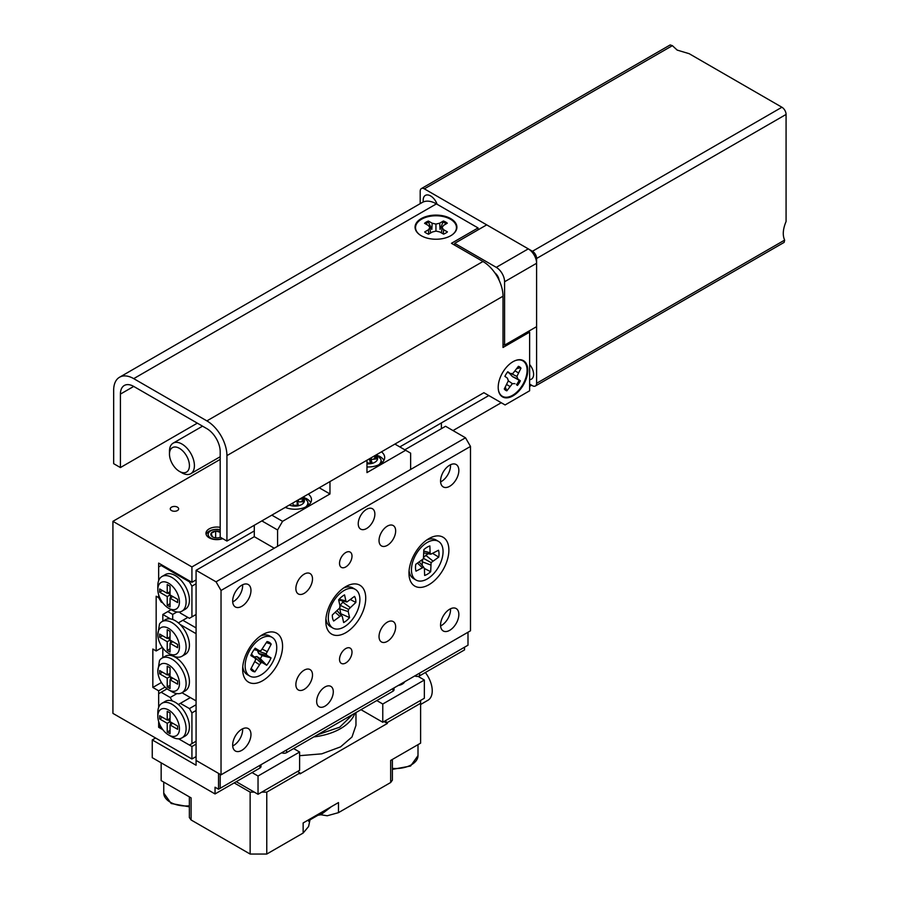 <?xml version="1.0" encoding="UTF-8"?>
<svg xmlns="http://www.w3.org/2000/svg" width="899" height="899" viewBox="0 0 899 899"><rect width="100%" height="100%" fill="white"/><g stroke="black" fill="none" stroke-linecap="round" stroke-linejoin="round"><path stroke-width="1.35" d="M177.418 507.148A4.18 2.416 0 0 0 172.855 506.62A4.18 2.416 0 0 0 170.271 508.845A4.18 2.416 0 0 0 171.495 510.553A4.18 2.416 0 0 0 176.058 511.082A4.18 2.416 0 0 0 178.643 508.845A4.18 2.416 0 0 0 177.418 507.148M220.199 527.342A10.9 6.293 0 0 0 205.961 533.332A10.9 6.293 0 0 0 209.152 537.782A10.9 6.293 0 0 0 222.738 538.636M196.083 579.911L191.925 582.305L191.925 566.943L112.926 521.33L112.926 713.379L191.925 758.992L191.925 746.507L178.62 738.821L189.431 745.069L196.083 741.226M161.989 565.022L158.662 566.943L158.662 580.63L158.662 563.1L191.925 582.305M162.876 602.982L161.157 601.993L158.662 597.666L158.662 594.79L158.662 597.666L156.168 596.228L156.168 650.966L162.337 647.392M156.168 650.966L152.841 649.044L152.841 687.454L158.662 690.814L158.662 707.378L158.662 693.691L167.079 688.825M220.199 459.4L112.926 521.33M441.398 428.677L441.398 422.912L399.819 446.915L488.798 395.549M254.293 530.938L191.925 566.943M165.079 687.106L158.662 690.814M158.662 727.302L162.876 729.741L161.157 728.741L158.662 724.425L158.662 721.537L158.662 727.302L159.91 726.583M196.083 756.587L191.925 758.992M196.083 744.102L191.925 746.507M161.415 682.498L152.841 687.454M374.872 514.127A11.766 6.787 120 0 0 372.433 508.744A11.766 6.787 120 0 0 363.365 511.902A11.766 6.787 120 0 0 358.24 523.735A11.766 6.787 120 0 0 360.668 529.118A11.766 6.787 120 0 0 369.736 525.971A11.766 6.787 120 0 0 374.872 514.127M333.293 691.769A11.766 6.787 120 0 0 330.854 686.386A11.766 6.787 120 0 0 321.786 689.544A11.766 6.787 120 0 0 316.662 701.377A11.766 6.787 120 0 0 319.089 706.76A11.766 6.787 120 0 0 328.157 703.602A11.766 6.787 120 0 0 333.293 691.769M352.003 652.168A8.821 5.091 120 0 0 350.172 648.123A8.821 5.091 120 0 0 343.373 650.494A8.821 5.091 120 0 0 339.53 659.36A8.821 5.091 120 0 0 341.35 663.406A8.821 5.091 120 0 0 348.149 661.035A8.821 5.091 120 0 0 352.003 652.168M352.003 556.144A8.821 5.091 120 0 0 350.172 552.098A8.821 5.091 120 0 0 343.373 554.469A8.821 5.091 120 0 0 339.53 563.347A8.821 5.091 120 0 0 341.35 567.381A8.821 5.091 120 0 0 348.149 565.022A8.821 5.091 120 0 0 352.003 556.144M395.661 626.963A11.766 6.787 120 0 0 393.223 621.58A11.766 6.787 120 0 0 384.154 624.726A11.766 6.787 120 0 0 379.03 636.559A11.766 6.787 120 0 0 381.457 641.942A11.766 6.787 120 0 0 390.526 638.796A11.766 6.787 120 0 0 395.661 626.963M395.661 530.938A11.766 6.787 120 0 0 393.223 525.555A11.766 6.787 120 0 0 384.154 528.702A11.766 6.787 120 0 0 379.03 540.535A11.766 6.787 120 0 0 381.457 545.918A11.766 6.787 120 0 0 390.526 542.771A11.766 6.787 120 0 0 395.661 530.938M312.504 674.969A11.766 6.787 120 0 0 310.065 669.586A11.766 6.787 120 0 0 300.996 672.733A11.766 6.787 120 0 0 295.872 684.566A11.766 6.787 120 0 0 298.299 689.949A11.766 6.787 120 0 0 307.368 686.802A11.766 6.787 120 0 0 312.504 674.969M312.504 578.945A11.766 6.787 120 0 0 310.065 573.562A11.766 6.787 120 0 0 300.996 576.709A11.766 6.787 120 0 0 295.872 588.553A11.766 6.787 120 0 0 298.299 593.936A11.766 6.787 120 0 0 307.368 590.778A11.766 6.787 120 0 0 312.504 578.945M242.606 584.766A12.934 7.473 -60 0 1 242.651 585.665A12.934 7.473 -60 0 1 232.706 601.925M232.672 601.026A12.934 7.473 -60 0 1 238.314 588.013A12.934 7.473 -60 0 1 248.281 584.541A12.934 7.473 -60 0 1 250.967 590.463A12.934 7.473 -60 0 1 245.315 603.487A12.934 7.473 -60 0 1 235.347 606.949A12.934 7.473 -60 0 1 232.672 601.026M450.5 608.769A12.934 7.473 -60 0 1 450.534 609.679A12.934 7.473 -60 0 1 440.6 625.94M440.566 625.041A12.934 7.473 -60 0 1 446.207 612.017A12.934 7.473 -60 0 1 456.175 608.556A12.934 7.473 -60 0 1 458.85 614.478A12.934 7.473 -60 0 1 453.208 627.491A12.934 7.473 -60 0 1 443.241 630.963A12.934 7.473 -60 0 1 440.566 625.041M450.5 464.738A12.934 7.473 -60 0 1 450.534 465.637A12.934 7.473 -60 0 1 440.6 481.909M440.566 481.01A12.934 7.473 -60 0 1 446.207 467.986A12.934 7.473 -60 0 1 456.175 464.525A12.934 7.473 -60 0 1 458.85 470.447A12.934 7.473 -60 0 1 453.208 483.46A12.934 7.473 -60 0 1 443.241 486.921A12.934 7.473 -60 0 1 440.566 481.01M242.606 728.797A12.934 7.473 -60 0 1 242.651 729.696A12.934 7.473 -60 0 1 232.706 745.968M232.672 745.069A12.934 7.473 -60 0 1 238.314 732.044A12.934 7.473 -60 0 1 248.281 728.583A12.934 7.473 -60 0 1 250.967 734.505A12.934 7.473 -60 0 1 245.315 747.519A12.934 7.473 -60 0 1 235.347 750.991A12.934 7.473 -60 0 1 232.672 745.069M448.882 550.143A28.229 16.294 120 0 0 428.913 538.613A28.229 16.294 120 0 0 408.966 573.191A28.229 16.294 120 0 0 428.924 584.71A28.229 16.294 120 0 0 448.882 550.143M365.724 598.15A28.229 16.294 120 0 0 345.755 586.631A28.229 16.294 120 0 0 325.809 621.198A28.229 16.294 120 0 0 345.767 632.716A28.229 16.294 120 0 0 365.724 598.15M282.567 646.156A28.229 16.294 120 0 0 262.598 634.638A28.229 16.294 120 0 0 242.651 669.204A28.229 16.294 120 0 0 262.609 680.734A28.229 16.294 120 0 0 282.567 646.156M196.083 570.303L196.083 760.43L221.03 774.826L470.492 630.795L470.492 446.432L221.03 590.463L216.041 581.822L196.083 570.303L254.293 536.692L274.251 548.221L410.629 469.48L410.629 453.152L394.908 444.084M221.03 774.826L221.03 590.463M216.041 581.822L465.502 437.791L445.556 426.272L404.808 449.792M465.502 437.791L470.492 446.432M332.922 628.064A22.34 12.901 -60 0 1 328.922 612.399A22.34 12.901 -60 0 1 340.62 592.924A22.34 12.901 -60 0 1 355.274 589.362A22.34 12.901 -60 0 1 359.274 605.027A22.34 12.901 -60 0 1 347.576 624.502A22.34 12.901 -60 0 1 332.922 628.064L330.427 626.625A22.34 12.901 -60 0 1 326.191 620.186A22.34 12.901 -60 0 1 325.921 618.579M340.305 614.253A14.114 8.147 120 0 0 340.845 613.747L349.554 617.591L348.228 611.578L348.531 609.387L355.847 602.454A16.632 9.608 -60 0 0 354.521 596.397L346.902 601.982L345.879 600.892L344.553 594.88A16.632 9.608 -60 0 0 341.508 596.958A16.632 9.608 -60 0 0 338.642 599.835L339.968 605.847L339.665 608.039L332.349 614.972A16.632 9.608 120 0 0 333.675 621.029L341.294 615.444L342.317 616.534L343.643 622.546A16.632 9.608 120 0 0 346.688 620.467A16.632 9.608 120 0 0 349.554 617.591M343.564 588.036A22.34 12.901 -60 0 1 352.779 587.924L355.274 589.362M339.148 599.251L345.879 600.892M338.698 600.06L346.902 601.982M350.599 599.678L355.847 602.454M342.317 616.534L337.282 610.837M340.845 613.747L339.755 608.837L340.249 605.297L343.407 601.364M339.755 608.837L348.228 611.578M340.249 605.297L348.531 609.387M342.586 602.038L349.981 607.376M337.226 610.882L341.294 615.444M335.383 612.433L339.552 616.107M247.45 674.733A22.34 12.901 -60 0 1 247.27 674.632A22.34 12.901 -60 0 1 247.101 674.531A22.34 12.901 -60 0 1 242.764 666.597M251.169 668.44L254.889 671.868L260.856 662.821L262.486 662.698L266.677 665.271A16.632 9.608 -60 0 0 271.026 657.888L266.834 655.315L266.183 653.787L271.206 644.178A16.632 9.608 -60 0 0 269.385 642.392A16.632 9.608 -60 0 0 267.531 641.672A16.632 9.608 -60 0 0 266.992 641.583L261.025 650.618L259.395 650.752L255.204 648.179A16.632 9.608 120 0 0 250.855 655.562L255.046 658.135L255.698 659.652L250.675 669.272A16.632 9.608 120 0 0 251.203 669.957A16.632 9.608 120 0 0 252.495 671.047A16.632 9.608 120 0 0 254.889 671.868M272.285 637.481A22.34 12.901 -60 0 1 272.026 663.327A22.34 12.901 -60 0 1 249.765 676.07A22.34 12.901 -60 0 1 249.596 675.969A22.34 12.901 -60 0 1 249.855 650.123A22.34 12.901 -60 0 1 272.116 637.369A22.34 12.901 -60 0 1 272.285 637.481M260.407 636.054A22.34 12.901 -60 0 1 269.621 635.93A22.34 12.901 -60 0 1 269.79 636.031M266.385 642.616L271.206 644.178M262.396 649.202L266.891 651.505M257.788 650.426L257.597 651.033L266.183 653.787M257.597 651.033L258.654 653.494L266.834 655.315M258.654 653.494L262.07 655.596L271.026 657.888M262.07 655.596A14.114 8.147 -60 0 1 260.283 658.63L266.677 665.271M254.024 656.967L256.867 656.54L260.283 658.63M255.046 661.776L259.215 664.53M254.237 656.742L260.856 662.821M256.867 656.54L262.486 662.698M254.046 649.696L259.395 650.752M251.495 654.079L255.046 658.135M426.722 540.029A22.34 12.901 -60 0 1 435.936 539.917L438.431 541.355A22.34 12.901 -60 0 1 443.05 550.941A22.34 12.901 -60 0 1 433.565 573.787A22.34 12.901 -60 0 1 416.08 580.057A22.34 12.901 -60 0 1 411.461 570.472A22.34 12.901 -60 0 1 420.946 547.615A22.34 12.901 -60 0 1 438.431 541.355M439.004 553.436A16.632 9.608 120 0 0 438.51 550.244L430.823 554.211L430.093 552.773L429.879 545.951A16.632 9.608 -60 0 0 423.822 549.694L423.418 558.796L415.788 564.291A16.632 9.608 -60 0 0 415.507 567.977A16.632 9.608 -60 0 0 416.001 571.157L423.687 567.202L424.418 568.629L424.631 575.461A16.632 9.608 120 0 0 430.688 571.708L431.093 562.617L438.723 557.11A16.632 9.608 120 0 0 439.004 553.436M416.08 580.057L413.585 578.619A22.34 12.901 -60 0 1 409.079 570.573M422.575 559.717L422.137 565.404M428.048 553.705L423.867 557.144M433.026 553.638L438.723 557.11M423.923 552.952L430.823 554.211M423.867 551.042L430.093 552.773M417.574 563.19L422.024 567.438M419.327 562.111L423.687 567.202M424.317 568.426L430.688 571.708M425.632 555.189L432.7 560.83M423.541 558.358L431.093 562.617M422.024 561.751L430.475 564.887M168.641 608.23A15.283 8.821 -120 0 0 179.452 601.993A15.283 8.821 -120 0 0 168.641 583.271A15.283 8.821 -120 0 0 157.831 589.508A15.283 8.821 -120 0 0 168.641 608.23L171.967 610.151A19.992 11.541 60 0 1 171.956 610.151L168.641 608.23M157.831 589.508L157.831 585.665A19.992 11.541 60 0 1 161.966 576.517A19.992 11.541 60 0 1 171.967 577.506A19.992 11.541 60 0 1 185.025 595.127A19.992 11.541 60 0 1 181.958 611.14A19.992 11.541 60 0 1 171.967 610.151M161.966 576.517L165.292 574.596A19.992 11.541 60 0 1 175.294 575.585A19.992 11.541 60 0 1 188.352 593.205A19.992 11.541 60 0 1 185.284 609.219L181.958 611.14M167.225 596.565L159.651 592.194L159.651 588.935L167.225 593.306L167.225 584.564L170.046 586.193L170.046 594.936L177.62 599.307L177.62 602.566L170.046 598.195L170.046 606.937L167.225 605.308L167.225 596.565L170.046 594.936M196.083 583.743L191.925 586.148L191.925 616.871L189.431 618.31L180.362 613.084L179.71 611.961M161.157 565.505L189.431 581.822L190.262 581.35M191.925 616.871L196.083 614.478M191.925 586.148L189.431 581.822M162.483 590.564L159.651 592.194M170.046 591.666L167.225 593.306M172.878 596.565L170.046 598.195M170.046 603.667L167.225 605.308M170.552 597.914L170.552 595.217M170.046 594.363L167.72 593.014M168.641 734.977A15.283 8.821 -120 0 0 179.452 728.741A15.283 8.821 -120 0 0 168.641 710.019A15.283 8.821 -120 0 0 157.831 716.256A15.283 8.821 -120 0 0 168.641 734.977L171.967 736.899A19.992 11.541 60 0 1 171.956 736.899L168.641 734.977M157.831 716.256L157.831 712.413A19.992 11.541 60 0 1 161.966 703.265A19.992 11.541 60 0 1 171.967 704.254A19.992 11.541 60 0 1 185.025 721.875A19.992 11.541 60 0 1 181.958 737.888A19.992 11.541 60 0 1 171.967 736.899M181.958 737.888L185.284 735.978A19.992 11.541 -120 0 0 188.857 721.942A19.992 11.541 -120 0 0 178.362 704.501A19.992 11.541 -120 0 0 175.294 702.333A19.992 11.541 -120 0 0 172.215 700.95A19.992 11.541 -120 0 0 165.292 701.344L161.966 703.265M191.925 743.619L191.925 712.896L189.431 708.581L180.362 703.344L190.341 697.579M189.431 708.581L196.083 704.737M196.083 710.491L191.925 712.896M176.934 693.601L170.214 697.478L161.157 692.252M170.214 697.478L172.215 700.95M178.362 704.501L180.362 703.344M159.651 715.683L159.651 718.942L167.225 723.313L167.225 732.056L170.046 733.685L170.046 724.942L177.62 729.314L177.62 726.055L170.046 721.683L170.046 712.941L167.225 711.311L167.225 720.054L159.651 715.683M162.483 717.312L159.651 718.942M170.046 718.413L167.225 720.054M172.878 723.313L170.046 724.942M170.046 730.426L167.225 732.056M170.552 721.976L170.552 724.661M170.046 721.683L167.225 723.313M167.72 719.762L170.046 721.11M168.641 628.401A15.283 8.821 -120 0 0 157.831 634.638A15.283 8.821 -120 0 0 168.641 653.359L171.967 655.281A19.992 11.541 60 0 1 171.956 655.281L168.641 653.359A15.283 8.821 -120 0 0 179.452 647.123A15.283 8.821 -120 0 0 168.641 628.401M157.831 634.638L159.494 624.075A19.992 11.541 60 0 1 161.966 621.647A19.992 11.541 60 0 1 171.967 622.636A19.992 11.541 60 0 1 185.025 640.257A19.992 11.541 60 0 1 181.958 656.27A19.992 11.541 60 0 1 171.967 655.281M168.641 664.889A15.283 8.821 -120 0 0 157.831 671.126A15.283 8.821 -120 0 0 168.641 689.848L171.967 691.769A19.992 11.541 60 0 1 171.956 691.769L168.641 689.848A15.283 8.821 -120 0 0 179.452 683.611A15.283 8.821 -120 0 0 168.641 664.889M157.831 671.126L159.494 660.563A19.992 11.541 60 0 1 161.966 658.135A19.992 11.541 60 0 1 171.967 659.124A19.992 11.541 60 0 1 185.025 676.745A19.992 11.541 60 0 1 181.958 692.758A19.992 11.541 60 0 1 171.967 691.769M181.958 692.758L185.284 690.837A19.992 11.541 -120 0 0 188.352 674.823A19.992 11.541 -120 0 0 175.294 657.203A19.992 11.541 -120 0 0 165.292 656.214L161.966 658.135M181.958 656.27L185.284 654.348A19.992 11.541 -120 0 0 180.07 624.434A19.992 11.541 -120 0 0 175.294 620.715A19.992 11.541 -120 0 0 170.507 618.917A19.992 11.541 -120 0 0 165.292 619.726L161.966 621.647M162.82 648.033L162.82 657.641M181.98 692.747L196.083 700.894L196.083 633.683L180.07 624.434M170.507 618.917L162.82 614.478L162.82 621.153M196.083 627.918L182.857 620.288L187.846 617.411M182.857 620.288L178.362 622.883M171.136 609.668L167.81 611.59L172.709 614.422L176.934 611.983M172.709 619.501L172.709 614.422M162.82 614.478L167.81 611.59M170.046 643.324L177.62 647.696L177.62 644.437L170.046 640.066L170.046 631.323L167.225 629.693L167.225 638.436L159.651 634.065L159.651 637.324L167.225 641.695L167.225 650.438L170.046 652.067L170.046 643.324L172.878 641.695M170.046 676.554L170.046 667.811L167.225 666.181L167.225 674.924L159.651 670.553L159.651 673.812L167.225 678.183L167.225 686.926L170.046 688.555L170.046 679.813L177.62 684.184L177.62 680.925L170.046 676.554L167.225 678.183M170.046 648.797L167.225 650.438M170.552 640.346L170.552 643.043M170.046 640.066L167.225 641.695M167.72 638.144L170.046 639.492M162.483 635.694L159.651 637.324M170.046 636.795L167.225 638.436M172.878 678.183L170.046 679.813M170.046 685.285L167.225 686.926M170.552 676.846L170.552 679.532M167.72 674.632L170.046 675.981M162.483 672.182L159.651 673.812M170.046 673.284L167.225 674.924M220.199 531.511A6.035 3.484 0 0 0 215.648 531.006A6.035 3.484 0 0 0 211.141 533.321A6.035 3.484 0 0 0 212.355 536.725A6.035 3.484 0 0 0 212.602 536.883A6.035 3.484 0 0 0 214.962 537.726A6.035 3.484 0 0 0 218.086 537.827A6.035 3.484 0 0 0 220.345 537.265M220.199 529.758A8.72 5.034 0 0 0 208.59 532.826A8.72 5.034 0 0 0 211.861 538.535A8.72 5.034 0 0 0 222.267 538.366M220.199 529.668A10.9 6.293 0 0 0 206.523 533.68A10.9 6.293 0 0 0 206.152 534.5M220.199 532.298L215.648 531.006L211.141 533.321L212.355 536.725M215.648 537.827L215.648 531.006M183.98 472.762A14.114 8.147 -120 0 0 188.329 459.771A14.114 8.147 -120 0 0 174.912 446.994A14.114 8.147 -120 0 0 169.473 454.119A14.114 8.147 -120 0 0 179.452 471.402A14.114 8.147 -120 0 0 183.98 472.762M169.473 454.119L169.473 451.231A17.643 10.181 60 0 1 173.125 443.162A17.643 10.181 60 0 1 176.271 442.33A17.643 10.181 60 0 1 192.026 455.793A17.643 10.181 60 0 1 190.757 473.717A17.643 10.181 60 0 1 187.61 474.537A17.643 10.181 60 0 1 181.935 472.84L179.452 471.402M454.692 245.169L454.692 243.348L486.707 224.862L528.286 248.866A11.766 6.787 60 0 1 536.602 263.272L536.602 326.652L504.586 345.137L504.586 281.758A11.766 6.787 -120 0 0 496.27 267.351L454.692 243.348M504.586 345.137L503.013 344.216M494.855 272.869A7.001 4.046 60 0 1 499.102 280.23M378.895 464.704A12.833 7.406 180 0 0 380.839 459.288L381.626 462.243A13.519 7.81 180 0 1 381.727 462.906M371.175 460.052A1.18 0.674 0 0 0 371.197 460.176L371.175 460.052A1.18 0.674 0 0 1 372.13 459.378L376.748 458.861L375.849 456.198L373.456 456.467M366.972 461.839L367.477 463.367L372.096 462.839L371.197 460.176M369.534 458.726L369.849 460.985L369.849 458.546M373.669 459.209L375.849 456.198M375.849 457.153L376.434 458.895M370.219 463.052L367.331 462.918M371.231 461.513L370.343 462.097L369.849 460.985M303.637 496.776L307.66 501.541L308.447 504.496A13.519 7.81 180 0 1 308.537 505.013A13.519 7.81 180 0 1 308.548 505.159M297.591 505.362L297.591 502.597A1.18 0.674 0 0 1 298.704 501.923L303.39 501.754L303.109 499.046L299.491 499.17M297.591 502.597A1.18 0.674 0 0 0 297.603 502.642L297.603 505.362M292.917 502.968L293.186 505.519L297.884 505.35L297.603 502.642M297.041 500.586L297.164 503.373L297.164 500.507M300.951 501.844L303.109 500.001L303.109 499.046M303.109 500.001L303.289 501.754M297.277 505.373L293.153 505.159M297.243 505.013L297.164 503.373M298.412 504.013L297.558 504.519M423.328 201.938A10.451 6.035 60 0 1 425.351 195.409A10.451 6.035 60 0 1 430.587 195.926A10.451 6.035 60 0 1 437.139 204.309M781.916 107.239L689.185 53.693L677.172 50.097L672.385 45.658L424.35 188.857L532.444 251.27L781.916 107.239A5.877 3.394 60 0 1 786.074 114.443L786.074 221.525C782.917 229.043 782.433 235.235 784.647 240.1L784.142 242.382L535.388 385.997A5.877 3.394 -120 0 0 536.602 383.3L784.647 240.1M424.35 188.857A5.877 3.394 -120 0 0 421.406 188.565L670.16 44.95L672.385 45.658M529.623 364.488A10.451 6.035 60 0 1 531.444 379.153A10.451 6.035 60 0 1 529.623 379.636M420.193 203.657L420.193 191.262A5.877 3.394 -120 0 1 421.406 188.565M535.388 385.997A5.877 3.394 -120 0 1 532.444 385.705L529.623 384.075M786.074 114.443L536.602 258.474L536.602 383.3M536.602 258.474A5.877 3.394 -120 0 0 532.444 251.27M310.728 502.608A16.463 9.507 0 0 0 306.683 498.765A16.463 9.507 0 0 0 305.424 498.113M285.264 507.384A16.463 9.507 0 0 0 302.457 508.216A16.463 9.507 0 0 0 311.503 499.732A16.463 9.507 0 0 0 308.29 494.09M383.907 460.355A16.463 9.507 0 0 0 379.861 456.523A16.463 9.507 0 0 0 378.603 455.872M366.972 466.952A16.463 9.507 0 0 0 384.682 457.479A16.463 9.507 0 0 0 381.468 451.837M271.835 515.138L282.567 521.33L277.577 529.972L277.577 546.3M277.577 529.972L261.856 520.903M254.293 536.692L254.293 525.263M282.567 521.33L329.967 493.967L329.967 481.572M366.972 460.209L366.972 472.604L405.64 450.275M319.235 487.775L329.967 493.967M518.296 366.511A13.283 7.675 -60 0 1 519.802 367.882L517.004 368.579M508.542 372.355L512.385 376.546L519.195 380.232A13.283 7.675 -60 0 1 517.936 382.536A13.283 7.675 -60 0 1 516.431 384.671L517.464 385.424A13.642 7.877 120 0 0 520.352 380.794L517.846 378.996L516.903 376.4L520.971 368.174A13.642 7.877 120 0 0 518.408 366.32L512.88 373.49L510.284 373.534L507.789 371.737A13.642 7.877 120 0 0 506.216 373.962A13.642 7.877 120 0 0 504.901 376.366L507.407 378.164L508.351 380.76L504.283 388.986A13.642 7.877 120 0 0 504.642 389.436A13.642 7.877 120 0 0 506.845 390.829L512.374 383.659L514.97 383.615M514.61 360.881A20.463 11.811 -60 0 1 526.466 365.736A20.463 11.811 -60 0 1 522.24 385.514A20.463 11.811 -60 0 1 507.62 397.144A20.463 11.811 -60 0 1 498.293 389.143M505.362 387.244L506.845 390.829M506.036 389.964A13.283 7.675 -60 0 1 504.294 388.997M504.912 376.344L507.407 378.164M519.195 380.232L520.352 380.794M516.431 384.671L517.464 385.424M508.317 380.85L512.374 383.659M506.969 384.682L509.654 386.323M519.802 367.882L520.971 368.174M515.329 371.096L518.161 372.68M510.969 373.523L516.903 376.4M512.385 376.546L517.846 378.996M507.384 372.265L510.284 373.534M425.598 223.885A13.283 7.675 180 0 1 426.519 223.289A13.283 7.675 180 0 1 428.542 222.311L431.812 229.38L432.172 223.21L428.385 221.053A13.642 7.877 0 0 0 424.553 223.3L428.34 225.447L429.924 227.616L428.396 229.796L424.665 231.976A13.642 7.877 0 0 0 428.553 234.19L432.284 232.009L436.037 231.088L439.802 231.976L443.589 234.122A13.642 7.877 0 0 0 445.702 233.122A13.642 7.877 0 0 0 447.421 231.886L443.634 229.728L442.05 227.559L443.578 225.391L447.309 223.199A13.642 7.877 0 0 0 443.421 220.985L439.69 223.177L435.936 224.087L432.172 223.21M419.676 234.718A20.463 11.811 180 0 1 421.406 219.3A20.463 11.811 180 0 1 449.365 218.648A20.463 11.811 180 0 1 452.298 234.718M439.69 223.177L440.049 229.346L443.421 220.985M443.263 222.255A13.283 7.675 180 0 1 446.264 223.806M441.431 232.897L442.05 227.559M443.263 233.942L443.634 229.728M428.542 222.311L428.385 221.053M435.948 231.11L435.936 224.087M428.778 234.066L428.396 229.796M430.554 233.021L429.924 227.616M527.78 370.253A20.913 12.069 120 0 0 514.812 360.791A20.913 12.069 120 0 0 498.203 387.323A20.913 12.069 120 0 0 498.316 389.357A20.913 12.069 120 0 0 513.902 395.302A20.913 12.069 120 0 0 527.78 370.253M450.77 218.637A20.913 12.069 0 0 0 422.137 218.12A20.913 12.069 0 0 0 419.496 234.594A20.913 12.069 0 0 0 421.204 235.707A20.913 12.069 0 0 0 452.478 234.594A20.913 12.069 0 0 0 450.77 218.637M226.93 541.063L220.199 537.175L220.199 451.714A18.823 10.867 -120 0 0 206.882 428.666L133.715 386.424A18.812 10.867 -120 0 0 124.298 385.491A18.812 10.867 -120 0 0 120.41 394.099L120.41 467.559L113.667 463.67L113.667 390.211A28.341 16.362 -120 0 1 119.533 377.243A28.341 16.362 -120 0 1 133.715 378.636L206.882 420.889A28.341 16.362 -120 0 1 226.93 455.602L226.93 541.063L483.887 392.706L505.092 404.955L529.623 390.795L529.623 332.124L528.376 331.405M133.715 378.636L436.408 203.882L478.066 227.941L451.455 243.303L482.965 261.497A28.341 16.362 60 0 1 503.013 296.209L503.013 347.486L529.623 332.124M120.41 467.559L197.331 423.148M436.408 203.882A28.341 16.362 -120 0 0 422.227 202.477L119.533 377.243M478.066 227.941L478.066 229.863M299.614 755.688L321.741 753.845L340.564 746.867L351.97 737.011L355.97 725.381L355.97 712.57M354.925 713.177A52.625 30.375 180 0 1 340.564 728.617A52.625 30.375 180 0 1 313.818 736.91M352.779 714.424L339.732 727.179L317.628 734.708M420.608 704.501L427.98 700.231A20.576 11.878 -120 0 0 425.339 672.531M303.143 833.047L303.143 822.967L310.211 818.877L308.582 826.541L303.143 833.047L266.767 854.05L250.136 854.05L191.094 819.967L189.363 817.562L189.363 796.885M250.136 854.05L250.136 792.12L234.167 782.894M161.157 762.824L161.157 780.59L191.094 797.874L191.094 819.967M310.211 818.877L338.485 802.56L338.485 812.64L390.672 782.512L390.672 760.43L420.608 743.147L420.608 703.299L387.345 722.504L387.345 723.459L300.03 773.87L300.03 772.915L266.767 792.12L266.767 854.05M338.485 812.64L327.225 815.775L320.842 814.752L317.909 815.281L310.009 819.854M392.391 759.43L392.391 780.118L390.672 782.512M420.608 703.299L420.608 700.411M384.851 721.065L387.345 722.504M250.136 792.12L254.293 792.12M261.778 792.12L266.767 792.12M300.03 772.915L297.535 771.466M384.019 721.537L387.345 723.459M331.416 806.639L320.842 814.752M324.348 810.718L317.909 815.281M310.189 819.686L317.28 814.797M293.625 748.575L299.614 752.025L258.035 776.028L252.046 772.578M299.614 752.025L299.614 770.274L258.035 794.278L258.035 776.028M258.035 794.278L236.246 781.692M418.024 676.363L424.35 680.015L424.35 698.253L382.772 722.257L382.772 704.018L376.782 700.557M360.982 709.682L382.772 722.257M424.35 680.015L382.772 704.018M398.257 685.476A9.406 5.428 0 0 0 404.674 681.813M215.041 793.941L215.041 787.221L218.536 789.232L218.536 773.387L196.083 760.43L196.083 765.229L152.257 739.922L152.257 757.688L215.041 793.941L259.946 768.016L259.946 765.33M155.583 738.012L152.257 739.922M260.98 764.723L260.98 766.577A3.529 2.034 180 0 1 259.946 768.016M464.513 647.224L464.513 649.91L419.608 675.834A3.529 2.034 180 0 1 414.787 675.924M394.032 687.915L394.032 689.758A3.529 2.034 180 0 1 392.998 691.196L286.556 752.654A3.529 2.034 180 0 1 281.735 752.744M218.536 773.387L220.199 774.354L220.199 788.277L467.997 645.201L467.997 632.244M218.536 789.232L220.199 788.277M528.286 248.866L496.27 267.351M536.602 263.272L504.586 281.758M375.715 455.164A9.406 5.428 180 0 1 370.017 463.772A9.406 5.428 180 0 1 366.972 463.828M371.231 457.748L371.231 459.85M307.66 501.541A12.833 7.406 180 0 1 307.84 502.406A12.833 7.406 180 0 1 305.716 506.957M302.536 497.405A9.406 5.428 180 0 1 304.424 500.361A9.406 5.428 180 0 1 299.479 505.474A9.406 5.428 180 0 1 289.354 505.024M298.412 499.788L298.412 501.945M226.93 455.602L503.013 296.209M206.882 420.889L482.965 261.497M120.41 394.099L133.715 386.424M392.998 691.196L392.998 688.51M286.556 749.957L286.556 752.654M419.608 673.149L419.608 675.834M189.363 806.83L171.17 803.492L163.753 793.075A22.34 12.901 0 0 0 189.363 805.841M392.391 768.387A22.34 12.901 0 0 0 418.001 755.632L418.001 744.653M249.765 676.07L247.27 674.632M272.116 637.369L269.621 635.93M190.757 473.717L220.199 456.726M173.125 443.162L202.556 426.171M380.839 459.288L376.816 454.534M308.649 821.326L309.391 820.225M163.753 793.075L163.753 782.096M418.001 755.632L410.585 766.038L392.391 769.375M275.274 756.475L271.408 758.7M408.326 679.655L404.46 681.891M531.59 385.21L529.623 386.345M501.249 402.73L453.006 430.576"/></g></svg>
